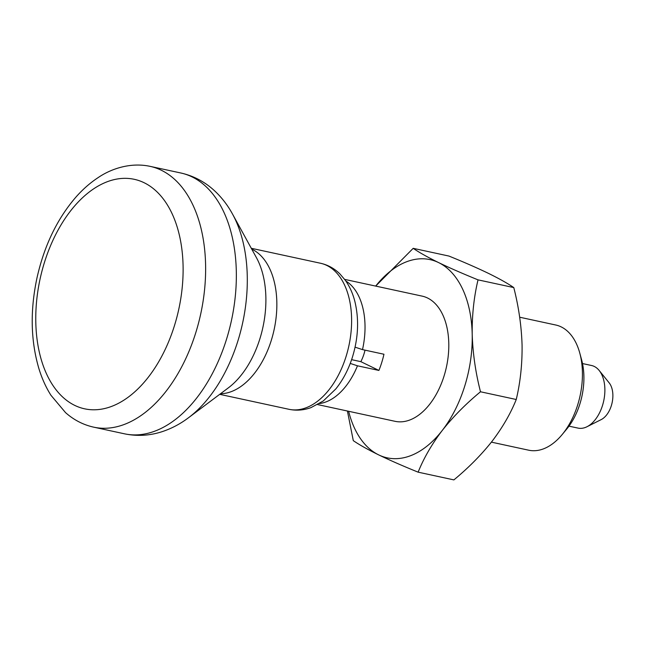 <?xml version="1.0" encoding="UTF-8"?>
<svg xmlns="http://www.w3.org/2000/svg" width="645" height="645" viewBox="0 0 645 645"><rect width="100%" height="100%" fill="white"/><g stroke="black" fill="none" stroke-linecap="round" stroke-linejoin="round"><path stroke-width="0.97" d="M513.783 287.581C507.679 283.397 499.222 278.648 488.418 273.351C477.098 267.901 463.94 262.136 448.952 256.065L413.195 248.333L375.68 286.09A101.402 61.299 102.2 0 1 438.56 262.571A101.402 61.299 102.2 0 1 472.204 334.287A101.402 61.299 102.2 0 1 442.26 430.441C431.819 444.187 423.773 458.095 418.129 472.164L453.887 479.896C468.584 467.746 481.331 454.854 492.119 441.22C502.56 427.474 510.606 413.566 516.25 399.497C520.362 382.203 522.305 364.062 522.071 345.067C521.458 325.943 518.701 306.786 513.783 287.581L478.026 279.857C473.914 297.151 471.971 315.292 472.204 334.287C472.817 353.412 475.583 372.568 480.493 391.773C465.795 403.915 453.048 416.807 442.26 430.441A101.402 61.299 102.2 0 1 378.663 454.878C367.755 449.525 359.305 444.776 353.299 440.648L347.413 411.018M516.25 399.497L480.493 391.773M478.026 279.857C462.868 273.706 449.718 267.949 438.56 262.571C427.651 257.21 419.202 252.469 413.195 248.333M319.38 403.56A64.04 38.716 102.2 0 0 357.467 365.804L378.905 370.44A64.04 38.716 -77.8 0 0 381.743 362.498A64.04 38.716 -77.8 0 0 383.952 354.242L362.506 349.606A64.04 38.716 102.2 0 0 345.865 281.043M344.672 279.39L422.144 296.128A64.04 38.716 102.2 0 1 444.074 375.962A64.04 38.716 102.2 0 1 395.079 421.322L317.614 404.576M418.129 472.164C402.972 466.021 389.814 460.256 378.663 454.878A101.402 61.299 102.2 0 1 348.631 411.284M519.668 317.211L555.772 325.016A64.04 38.716 102.2 0 1 579.774 353.057A64.04 38.716 102.2 0 1 577.702 404.85A64.04 38.716 102.2 0 1 562.15 434.577A64.04 38.716 102.2 0 1 528.715 450.202L491.401 442.139M579.774 353.057L581.661 360.007A54.22 32.782 102.2 0 1 579.911 403.859A54.22 32.782 102.2 0 1 566.745 429.03L562.15 434.577M355.072 347.163L362.506 349.606M582.508 363.554L591.554 365.505A32.024 19.358 102.2 0 1 599.165 370.464A32.024 19.358 102.2 0 1 602.519 405.423A32.024 19.358 102.2 0 1 586.998 426.732A32.024 19.358 102.2 0 1 578.025 428.103L568.979 426.151M599.165 370.464L609.138 382.824A20.93 12.65 102.2 0 1 611.339 405.673A20.93 12.65 102.2 0 1 601.196 419.597L586.998 426.732M144.117 182.728A117.406 70.982 102.2 0 1 174.448 325.669A117.406 70.982 102.2 0 1 74.764 405.399A117.406 70.982 102.2 0 1 44.432 262.459A117.406 70.982 102.2 0 1 144.117 182.728M351.606 359.66L360.853 361.66A32.024 19.358 -77.8 0 0 365.022 350.154M357.467 365.804L350.243 363.425M360.853 361.66L378.905 370.44M195.782 332.675A133.418 80.657 102.2 0 1 93.718 427.167C83.253 424.837 73.861 419.992 65.54 412.623L50.939 395.264C45.948 387.363 41.949 378.51 38.934 368.722C30.646 340.673 30.033 310.237 37.096 277.398C44.344 245.439 57.3 218.655 75.965 197.056C82.858 189.251 90.276 182.753 98.209 177.56C110.908 168.869 130.427 162.105 150.091 166.354A133.418 80.657 102.2 0 1 195.782 332.675M150.091 166.354L180.81 172.989A133.418 80.657 102.2 0 1 226.5 339.31A133.418 80.657 102.2 0 1 124.437 433.803L93.718 427.167M180.81 172.989C193.379 175.811 204.481 181.608 214.116 190.38C221.445 197.104 227.588 205.005 232.539 214.1A126.976 76.763 102.2 0 1 237.932 340.818A126.976 76.763 102.2 0 1 188.525 417.726C180.261 423.967 171.409 428.627 161.959 431.723C149.559 435.73 137.046 436.423 124.437 433.803M232.539 214.1L256.46 257.718A81.165 49.068 102.2 0 1 259.903 338.722A81.165 49.068 102.2 0 1 228.322 387.879L188.525 417.726M251.744 249.123A74.715 45.166 102.2 0 1 271.335 340.229A74.715 45.166 102.2 0 1 220.485 393.764M251.284 248.285L320.517 263.249A74.715 45.166 102.2 0 1 346.099 356.387A74.715 45.166 102.2 0 1 288.952 409.301L219.711 394.337M288.952 409.301C296.378 410.833 303.739 410.268 311.019 407.592L323.242 401.005L335.795 388.951C343.108 379.832 348.679 369.133 352.525 356.838C358.386 337.496 359.144 318.928 354.782 301.126C352.742 293.265 349.582 286.299 345.301 280.244L339.907 273.915C334.384 268.473 327.918 264.918 320.517 263.249"/></g></svg>
